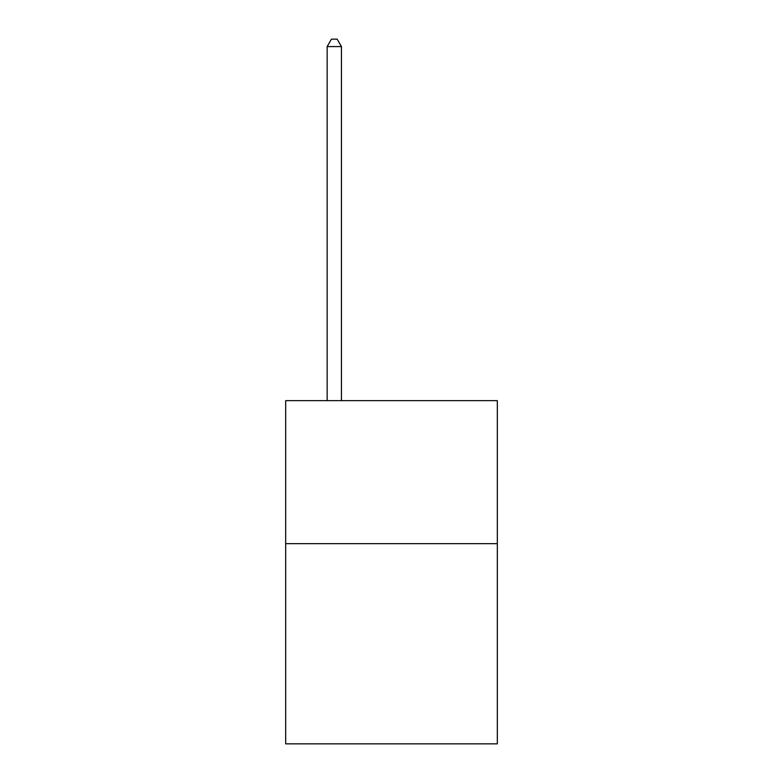 <?xml version="1.0" encoding="UTF-8"?>
<svg xmlns="http://www.w3.org/2000/svg" width="783" height="783" viewBox="0 0 783 783"><rect width="100%" height="100%" fill="white"/><g stroke="black" fill="none" stroke-linecap="round" stroke-linejoin="round"><path stroke-width="1.17" d="M497.322 543.647L497.322 743.85L285.678 743.85L285.678 400.651L497.322 400.651L497.322 543.647L285.678 543.647M341.447 400.651L341.447 46.589L327.147 46.589L327.147 400.651M327.147 46.589L331.444 39.15L337.16 39.15L341.447 46.589"/></g></svg>
